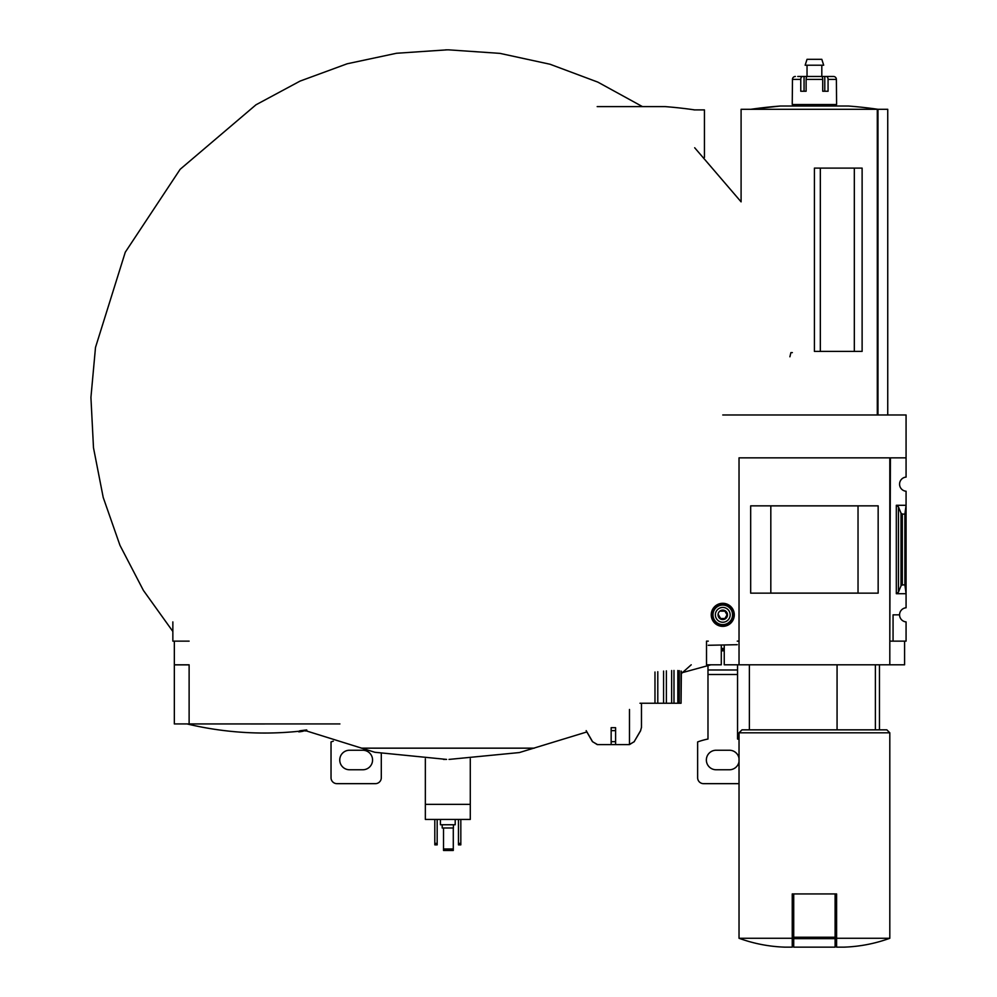 <?xml version="1.0" encoding="UTF-8"?>
<svg xmlns="http://www.w3.org/2000/svg" width="997" height="997" viewBox="0 0 997 997"><rect width="100%" height="100%" fill="white"/><g stroke="black" fill="none" stroke-linecap="round" stroke-linejoin="round"><path stroke-width="1.5" d="M722.763 414.976L906.074 414.976L906.074 477.089A7.091 7.091 0 0 0 899.568 484.156A7.091 7.091 0 0 0 906.074 491.234L906.074 607.771A7.091 7.091 0 0 0 899.568 614.837A7.091 7.091 0 0 0 906.074 621.904L906.074 641.146L893.063 641.146L893.063 614.837L899.568 614.837M875.391 729.841L875.391 664.8M854.329 351.405L854.329 168.107M820.332 351.405L820.332 168.107M887.741 414.976L887.741 109.296L741.095 109.296L741.095 201.855L694.685 147.755M814.424 351.405L862.118 351.405L862.118 168.107L814.424 168.107L814.424 351.405M789.898 356.789L790.895 352.626L792.353 352.626M792.241 938.277L739.026 938.277C753.832 943.661 769.111 946.614 784.851 947.15L792.241 947.15L792.241 893.935L793.724 893.935L793.724 947.15L835.112 947.15L835.112 938.638L793.724 938.638M739.026 641.146L737.257 641.146M906.074 457.847L890.408 457.847L889.81 641.146M890.408 641.146L893.063 641.146M898.447 592.118L901.001 585.875L902.322 584.89L904.89 584.89L906.074 593.701L896.315 593.701L898.447 592.118L898.447 506.875L896.315 505.292L906.074 505.292L904.89 514.103L902.322 514.103L901.001 513.119L898.447 506.875M904.89 584.89L904.89 514.103M904.591 641.146L904.591 664.8L724.246 664.8L724.246 645.283M739.026 664.8L739.026 457.847L889.81 457.847L889.81 664.8M878.158 593.14L750.679 593.14L750.679 505.853L878.158 505.853L878.158 593.14M858.031 593.103L858.031 505.89L770.818 505.89L770.818 593.103L858.031 593.103M889.81 938.277L836.595 938.277L836.595 947.15L843.985 947.15C859.726 946.614 875.005 943.661 889.81 938.277L889.81 732.807L739.026 732.807L739.026 938.277M836.595 938.277L836.595 893.935L793.724 893.935M739.026 732.807L741.98 729.841L886.856 729.841L889.81 732.807M837.069 729.841L837.069 664.8M835.112 893.935L835.112 938.638M877.983 414.976L877.983 109.296A443.478 443.478 0 0 0 848.36 106.018L780.477 106.018A443.478 443.478 0 0 0 750.828 109.296L780.477 106.018M806.112 91.238L806.112 79.411A2.954 1.109 -90 0 1 807.221 76.457L821.615 76.457A2.954 1.109 90 0 1 822.724 79.411L822.724 91.238L824.781 91.238L824.781 76.457L833.455 76.457A2.954 2.929 90 0 1 836.383 79.411L836.595 104.535L792.241 104.535L792.465 79.411A2.954 2.929 -90 0 1 795.394 76.457A2.954 2.929 -90 0 0 792.465 79.411L800.765 79.411L800.765 91.238L806.112 91.238L804.056 91.238L804.056 76.457L799.793 76.457M822.724 91.238L828.071 91.238L828.071 79.411A2.954 1.82 -90 0 0 826.251 76.457M797.75 76.457L802.585 76.457A2.954 1.82 90 0 0 800.765 79.411M804.056 76.457L824.781 76.457M831.087 76.457L833.455 76.457M799.644 106.018L799.644 104.535M807.034 76.457L807.034 65.216M805.152 65.216L823.684 65.216L821.815 59.309L807.034 59.309L805.152 65.216M708.281 641.146L706.512 641.146L706.512 664.8L721.292 664.8L721.292 645.283M704.443 157.414L704.443 109.894L693.987 109.894M597.178 106.604L665.061 106.604A443.478 443.478 0 0 1 694.71 109.894M654.979 672.028L654.979 703.234L639.999 703.234M657.796 671.704L657.796 703.234L654.979 703.234M663.566 671.106L663.566 703.234L657.796 703.234M666.382 670.869L666.382 703.234L663.566 703.234M671.654 670.532L671.654 703.234L666.382 703.234M673.984 670.458L673.984 703.234L671.654 703.234M677.835 670.507L677.835 703.234L673.984 703.234M679.281 670.632L679.281 703.234L677.835 703.234M681.063 671.043L681.063 703.234L679.281 703.234M681.362 671.317L681.063 703.234M597.577 744.622L629.182 744.622L597.577 744.622L592.455 741.668L586.921 731.923M615.598 730.639L615.598 741.668L615.598 727.685L611.161 727.685L611.161 730.639L615.598 730.639M640.585 730.639L641.383 727.685L640.585 730.639L634.179 741.668L629.481 744.609L615.598 744.609L615.598 741.668L611.161 741.668L611.161 730.639L611.161 744.609L597.265 744.609L592.567 741.668L597.265 744.609M629.481 744.609L629.481 709.465M586.174 730.639L592.567 741.668M737.257 644.698L708.281 645.283L737.257 644.698M711.235 614.837A11.528 11.528 0 0 0 728.533 624.82A11.528 11.528 0 0 0 728.533 604.855A11.528 11.528 0 0 0 711.235 614.837M720.632 611.136L724.906 611.136L727.037 614.837L724.906 618.526L720.632 618.526L718.501 614.837M718.039 614.837A4.736 4.736 0 0 0 725.131 618.938A4.736 4.736 0 0 0 725.131 610.737A4.736 4.736 0 0 0 718.039 614.837M715.372 614.837A7.39 7.39 0 0 0 726.464 621.243A7.39 7.39 0 0 0 726.464 608.432A7.39 7.39 0 0 0 715.372 614.837M711.534 614.837A11.229 11.229 0 0 0 728.383 624.571A11.229 11.229 0 0 0 728.383 605.104A11.229 11.229 0 0 0 711.534 614.837M720.632 618.526L724.906 618.526L727.037 614.837L724.906 611.136M737.556 664.8L737.556 674.508L707.982 674.508L707.982 739.026A73.915 73.915 0 0 0 697.638 741.93L697.638 777.735A5.907 5.907 0 0 0 703.546 783.654L739.026 783.654M707.982 674.508L707.982 665.984M739.026 739.338A73.915 73.915 0 0 0 737.556 739.026L737.556 674.508M739.026 758.306A9.758 9.758 0 0 0 729.418 750.243L716.12 750.243A9.758 9.758 0 0 0 706.362 760.001A9.758 9.758 0 0 0 716.12 769.759L729.418 769.759A9.758 9.758 0 0 0 739.026 761.696M724.246 649.433L721.292 649.433M724.246 648.436L721.292 648.436M445.647 759.415L443.478 759.415M470.285 758.829L470.285 819.422L425.345 819.422L425.345 758.829M470.285 804.355L425.345 804.355M454.906 804.355L440.711 804.355M455.205 819.422L455.205 824.756L440.425 824.756L440.425 819.422M453.423 824.756L453.423 827.996L442.194 827.996L442.194 824.756M443.528 827.996L443.528 850.466L453.286 850.466L453.286 848.995L443.528 848.995M453.286 827.996L453.286 848.995M458.458 819.422L458.458 844.858L460.826 844.858L460.826 843.375L458.458 843.375M460.826 819.422L460.826 843.375M434.804 819.422L434.804 844.858L437.172 844.858L437.172 843.375L434.804 843.375M437.172 819.422L437.172 843.375M172.855 621.904L172.855 641.146L189.118 641.146M305.094 730.876C299.1 731.935 299.1 731.935 305.094 730.876A331.54 16.563 90 0 0 305.294 730.988A333.235 223.577 -90 0 0 306.976 730.714M300.259 731.599L298.801 731.86A334.082 334.082 0 0 0 300.571 731.673L302.889 731.262M306.702 730.514A333.758 333.347 90 0 1 301.281 731.175L301.281 730.589A333.696 223.876 90 0 1 299.586 730.863L299.586 731.449A333.833 333.422 -90 0 0 303.861 730.963C297.156 732.159 297.156 732.159 303.861 730.963M306.702 729.929A333.758 333.347 90 0 1 301.281 730.589M301.281 731.175A333.696 223.876 90 0 1 299.586 731.449M298.801 731.86L299.586 731.125M189.118 664.8L174.338 664.8L174.338 641.146M189.118 664.887L189.118 723.934L174.338 723.934L174.338 664.887L189.118 664.887M189.118 723.934L339.902 723.934M186.875 723.934L264.504 723.972M333.31 741.157A73.915 73.915 0 0 0 331.029 741.93L331.029 777.735A5.907 5.907 0 0 0 336.936 783.654L375.37 783.654A5.907 5.907 0 0 0 381.29 777.735L381.29 753.52M362.808 769.759A9.758 9.758 0 0 0 372.566 760.001A9.758 9.758 0 0 0 362.808 750.243L349.511 750.243A9.758 9.758 0 0 0 339.753 760.001A9.758 9.758 0 0 0 349.511 769.759L362.808 769.759M877.298 414.976L877.298 109.296M896.315 593.701L896.315 505.292M902.322 584.89L902.322 514.103M901.001 585.875L901.001 513.119M835.112 937.242L793.724 937.242M806.112 79.411L822.724 79.411M828.071 79.411L836.383 79.411M634.179 741.668L640.672 730.639M712.992 614.837A9.771 9.771 0 0 0 727.66 623.299A9.771 9.771 0 0 0 727.66 606.375A9.771 9.771 0 0 0 712.992 614.837M737.556 669.984L707.982 669.984M724.246 650.817L721.292 650.817M361.338 748.161L534.292 748.161M879.466 729.841L879.466 664.8M749.383 729.841L749.383 664.8M829.205 106.018L829.205 104.535M821.815 76.457L821.815 65.216M682.534 672.589L710.948 664.8M592.455 741.668L586.847 731.948L519.362 752.561L449.024 759.415M634.304 741.668L629.182 744.622M641.47 727.685L641.47 703.321M446.606 759.415L374.86 752.274L306.166 730.851M172.855 631.475L143.381 590.374L119.964 545.334L103.214 497.453L93.494 447.803L90.926 397.454L95.5 347.43L125.273 252.216L180.158 169.291L255.98 104.797L300.072 81.093L347.205 63.771L396.507 53.265L446.98 49.85M681.362 673.598L691.22 664.8M642.467 106.604L597.851 82.128L550.032 64.244L499.958 53.377L448.65 49.85M448.189 49.85L445.647 49.85L448.189 49.85M187.212 723.972A334.082 334.082 0 0 0 298.801 731.275"/></g></svg>
